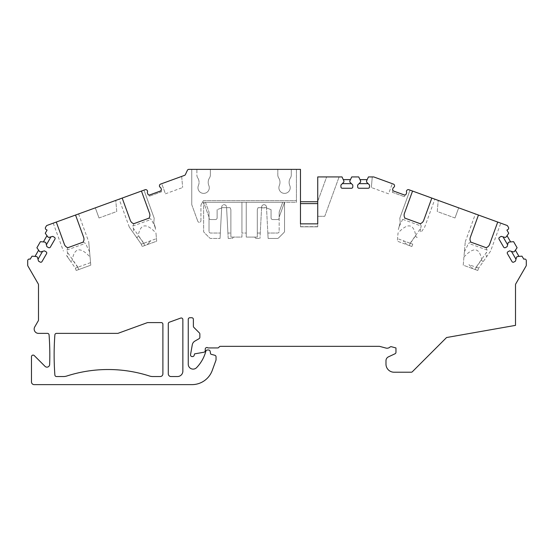 <?xml version="1.0" encoding="UTF-8"?>
<svg xmlns="http://www.w3.org/2000/svg" width="554" height="554" viewBox="0 0 554 554"><rect width="100%" height="100%" fill="white"/><g stroke="black" fill="none" stroke-linecap="round" stroke-linejoin="round"><path stroke-width="0.42" stroke-dasharray="2.77 2.08" d="M221.704 207.009L220.34 233.033L210.645 233.033L220.34 233.033L220.056 238.428L221.669 207.674L230.139 207.674L230.873 209.689L230.873 237.077L230.873 209.689L230.873 233.033L230.873 209.689L230.139 207.674L226.586 207.674L230.139 207.674L230.873 209.689L230.139 207.674L226.586 207.674L226.551 207.009A2.431 2.431 0 0 0 224.128 204.71A2.431 2.431 0 0 0 221.704 207.009L221.669 207.674L226.586 207.674L227.916 233.033L226.551 207.009A2.431 2.431 0 0 0 224.128 204.71A2.431 2.431 0 0 0 221.704 207.009M228.2 238.345L227.916 233.033L230.873 233.033L227.916 233.033L230.873 233.033L230.873 237.077L230.873 233.033L227.916 233.033L228.2 238.345M261.627 207.009L260.262 233.033L257.305 233.033L257.305 209.689L258.039 207.674L266.529 207.985L266.474 207.009A2.431 2.431 0 0 0 264.05 204.71A2.431 2.431 0 0 0 261.627 207.009L259.978 238.428L260.262 233.033L257.305 233.033L260.262 233.033L257.305 233.033L257.305 209.689L257.305 237.077L257.305 209.689L258.039 207.674L266.509 207.674L266.474 207.009A2.431 2.431 0 0 0 264.05 204.71A2.431 2.431 0 0 0 261.627 207.009M267.838 233.033L266.529 207.985L267.838 233.033L277.54 233.033A1.62 1.62 0 0 0 279.161 231.413A1.62 1.62 0 0 1 277.54 233.033L267.838 233.033L277.54 233.033A1.62 1.62 0 0 0 279.161 231.413A1.62 1.62 0 0 1 277.54 233.033L267.838 233.033L268.115 238.345L267.838 233.033M268.122 238.428L277.409 238.428A1.62 1.62 0 0 0 278.551 237.95L284.077 232.424A1.62 1.62 0 0 0 284.555 231.281A1.62 1.62 0 0 1 284.077 232.424L278.551 237.95A1.62 1.62 0 0 1 277.409 238.428L268.122 238.428M161.519 191.788L149.351 196.213L161.519 191.788L161.055 190.507M135.709 236.219L141.249 244.134L143.798 243.261L144.642 245.581L143.811 243.241L141.249 244.134L142.108 246.502L156.678 241.198L155.965 233.033C146.346 222.722 140.446 223.567 138.251 235.568C137.87 237.735 137.025 237.957 135.709 236.219L129.29 227.057L141.249 244.134L142.108 246.502L156.678 241.198L155.965 233.033M90.551 262.638L75.337 268.115L76.203 270.49L90.78 265.186L90.06 257.021C80.441 246.703 74.541 247.548 72.345 259.556C71.965 261.723 71.12 261.938 69.804 260.207L66.452 255.429C67.844 257.326 68.156 256.253 67.394 252.222L66.875 250.069L67.9 247.68M69.804 260.207L75.344 268.122L76.203 270.49L90.78 265.186L88.73 241.814L90.06 257.021M99.007 217.985L116.749 211.524L115.772 200.396L95.316 207.847L115.772 200.396L116.749 211.524L99.007 217.985L95.316 207.847L99.007 217.985M143.798 243.261L156.457 238.649M165.417 193.81L182.654 187.536L165.417 193.81L161.726 183.672L181.726 176.394L161.726 183.672L165.417 193.81M392.294 192.293L404.462 196.718L392.294 192.293L392.945 190.507M388.583 193.81L371.346 187.536L388.583 193.81L392.274 183.672L388.583 193.81M464.377 251.973L463.22 265.186L475.263 269.569L463.22 265.186L465.27 241.814L464.377 251.973L468.566 243.31L470.893 242.14M463.94 257.021C473.559 246.703 479.459 247.548 481.655 259.556L476.232 267.298L478.663 268.115L477.797 270.49L475.263 269.569L476.108 267.25L468.968 264.646L472.881 268.697L468.968 264.646M477.797 270.49L475.263 269.569L476.135 267.173L478.663 268.115L477.797 270.49M454.993 217.985L437.251 211.524L438.228 200.396L458.684 207.847L438.228 200.396L437.251 211.524L454.993 217.985L458.684 207.847L454.993 217.985M434.862 199.17L431.815 198.069L434.862 199.17L424.71 227.057L421.642 231.44C420.251 233.338 419.939 232.264 420.701 228.234L410.189 243.241L412.758 244.127L411.892 246.502L397.322 241.198L398.028 233.033C407.654 222.722 413.554 223.56 415.749 235.568L410.327 243.317L403.063 240.658L406.975 244.716L397.322 241.198L398.035 233.033M317.733 226.828L300.469 226.828L317.733 226.828L317.733 223.858L317.733 226.828M300.469 226.828L300.469 223.858L300.469 226.828M241.932 237.077L241.932 202.279L241.932 237.077L230.873 237.077L241.932 237.077M241.932 233.033L241.932 202.279L246.246 202.279L203.63 202.279L241.932 202.279L241.932 233.033L246.246 233.033L246.246 202.279L284.555 202.279L246.246 202.279L246.246 237.077L257.305 237.077L257.305 233.033L257.305 237.077L246.246 237.077L246.246 202.279L246.246 233.033L241.932 233.033M152.793 376.54L160.203 376.54A2.701 2.701 0 0 0 162.897 373.839L162.897 324.208A1.62 1.62 0 0 0 161.276 322.587L147.807 322.587A1.62 1.62 0 0 0 147.253 322.684L118.147 333.279A1.62 1.62 0 0 1 117.593 333.376L56.501 333.376A1.62 1.62 0 0 0 54.881 334.872A269.75 269.75 0 0 0 54.881 375.037A1.62 1.62 0 0 0 56.501 376.54L63.481 376.54A10.789 10.789 0 0 0 66.792 376.021A134.871 134.871 0 0 1 149.483 376.014A10.789 10.789 0 0 0 152.793 376.54M343.265 179.621L350.46 179.621L349.83 182.051L352.801 185.015L352.801 186.906A1.35 1.35 0 0 1 351.451 188.256L342.282 188.256A1.35 1.35 0 0 1 340.932 186.906L340.932 185.015L343.896 182.051L343.896 180.971L342.012 176.927L317.733 176.927L317.733 201.739L300.469 201.739L300.469 169.372L188.852 169.372A1.62 1.62 0 0 0 187.384 170.307L185.41 174.552A1.62 1.62 0 0 1 184.496 175.389L160.556 184.101A1.62 1.62 0 0 0 159.524 185.313L159.462 185.618A1.62 1.62 0 0 0 160.245 187.328A1.62 1.62 0 0 1 160.951 188.173L161.256 189.011A1.62 1.62 0 0 1 160.286 191.088L149.843 194.883A1.62 1.62 0 0 1 147.773 193.921L147.468 193.083A1.62 1.62 0 0 1 147.468 191.975A1.62 1.62 0 0 0 146.962 190.167L146.72 189.974A1.62 1.62 0 0 0 145.148 189.71L47.138 225.381A1.62 1.62 0 0 0 46.287 226.094L45.56 227.355A1.62 1.62 0 0 0 46.148 229.571L47.083 230.104L45.262 233.262L46.972 235.699L43.371 241.932L40.407 241.669L36.903 247.749L38.607 250.186L35.013 256.412L32.049 256.156L30.131 259.251A1.62 1.62 0 0 0 27.7 260.65L27.7 265.207A1.62 1.62 0 0 0 27.915 266.017L38.274 283.953A1.62 1.62 0 0 1 38.489 284.763L38.489 319.997A1.62 1.62 0 0 1 38.274 320.808L34.75 326.902A4.314 4.314 0 0 0 38.489 333.376L47.457 333.376A1.62 1.62 0 0 1 49.071 334.872L49.071 334.872A269.75 269.75 0 0 1 49.645 364.553A2.701 2.701 0 0 1 45.047 366.367L34.237 355.564A1.62 1.62 0 0 0 31.474 356.707L31.474 381.935A2.701 2.701 0 0 0 34.175 384.628L191.975 384.628A21.578 21.578 0 0 0 212.251 370.432L215.942 360.294A1.62 1.62 0 0 0 216.039 359.74L216.039 356.838A1.62 1.62 0 0 0 214.834 355.273L211.143 354.283A0.81 0.81 0 0 1 210.555 353.639L210.146 351.333A1.62 1.62 0 0 0 208.553 349.996L207.425 349.996A1.62 1.62 0 0 0 205.859 351.194L205.846 351.243A37.762 37.762 0 0 1 196.608 367.627A4.854 4.854 0 0 1 188.256 364.262L188.256 319.353A1.62 1.62 0 0 1 189.87 317.733L191.76 317.733A1.62 1.62 0 0 1 193.381 319.353L193.381 326.23A1.62 1.62 0 0 0 193.852 327.379L199.378 332.906A1.62 1.62 0 0 1 199.856 334.048L199.856 337.296A1.62 1.62 0 0 1 199.045 338.702L194.89 341.098A5.395 5.395 0 0 0 192.273 344.83L190.541 354.678A1.62 1.62 0 0 0 192.134 356.575L192.591 356.575A1.62 1.62 0 0 0 194.149 355.405L194.593 353.874L203.907 352.233A1.62 1.62 0 0 0 205.25 350.64L205.25 349.131A1.62 1.62 0 0 1 207.965 347.947L217.653 347.947A1.62 1.62 0 0 0 219.059 347.136A1.62 1.62 0 0 1 220.457 346.326L379.227 346.326A1.62 1.62 0 0 1 379.649 346.382L385.937 348.064A4.314 4.314 0 0 0 389.954 347.102A1.62 1.62 0 0 1 391.456 346.735L395.958 347.947L395.958 352.309A1.62 1.62 0 0 1 395.023 353.777L388.472 356.831A4.314 4.314 0 0 0 385.979 360.744L385.979 364.13A8.095 8.095 0 0 0 394.067 372.219L411.2 372.219A1.62 1.62 0 0 0 412.349 371.748L446.566 337.531L515.511 325.371L515.511 284.763A1.62 1.62 0 0 1 515.726 283.953L526.085 266.017A1.62 1.62 0 0 0 526.3 265.207L526.3 260.65A1.62 1.62 0 0 0 523.869 259.251L521.951 256.156L518.987 256.412L515.393 250.186L517.097 247.749L513.593 241.669L510.629 241.932L507.028 235.699L508.738 233.262L506.917 230.104L507.852 229.571A1.62 1.62 0 0 0 508.44 227.355L507.713 226.094A1.62 1.62 0 0 0 506.862 225.381L408.852 189.71A1.62 1.62 0 0 0 407.28 189.974L407.038 190.167A1.62 1.62 0 0 0 406.532 191.975A1.62 1.62 0 0 1 406.532 193.083L406.227 193.921A1.62 1.62 0 0 1 404.157 194.883L393.714 191.088L404.157 194.883C405.41 195.008 405.41 195.008 404.157 194.883L393.714 191.088C392.675 190.368 392.675 190.368 393.714 191.088A1.62 1.62 0 0 1 392.744 189.011L393.049 188.173A1.62 1.62 0 0 1 393.756 187.328A1.62 1.62 0 0 0 394.538 185.618L394.476 185.313A1.62 1.62 0 0 0 393.444 184.101L392.274 183.672M350.46 179.621L351.721 176.927L358.736 176.927L359.989 179.621L367.184 179.621L368.445 176.927L373.444 176.927A1.62 1.62 0 0 1 373.998 177.024A1.62 1.62 0 0 0 373.444 176.927L372.274 176.927L371.346 187.536L372.274 176.927M169.358 322.199A1.62 1.62 0 0 0 168.291 323.723L168.291 373.839A2.701 2.701 0 0 0 170.992 376.54L177.46 376.54A5.395 5.395 0 0 0 182.862 371.138L182.862 319.596A1.62 1.62 0 0 0 180.687 318.079L169.358 322.199M486.1 247.68L487.125 250.069L486.606 252.222L476.135 267.173M490.615 251.045L478.656 268.122L490.615 251.045L500.768 223.158L497.721 222.05L500.768 223.158M481.655 259.556C482.035 261.723 482.88 261.938 484.196 260.207M478.455 215.042L475.415 213.934L478.455 215.042L470.207 237.749M470.111 238.172L470.048 238.615M470.014 239.079L470.027 239.577M470.388 241.17L470.547 241.523M470.637 241.703L470.942 242.216M489.369 244.91L497.721 222.05M486.01 247.7L486.578 247.506M486.758 247.43L487.104 247.257M488.413 246.267L488.739 245.893M489.016 245.519L489.244 245.138M487.548 255.429C486.156 257.326 485.844 256.253 486.606 252.222M410.327 243.317L412.751 244.134L411.892 246.502L406.975 244.716L403.063 240.658M410.202 243.261L409.358 245.581L410.202 243.248L397.543 238.642M421.642 231.44L424.71 227.057M420.195 223.691L421.22 226.08L402.661 219.329L404.988 218.151M412.557 191.054L410.015 190.133L412.557 191.054L404.434 213.359C403.818 214.73 404.018 216.351 405.036 218.234M410.015 190.133L399.801 218.207L400.217 222.535L398.326 229.668L400.217 222.535L399.801 218.207L410.015 190.133M402.661 219.329L398.582 227.756M431.815 198.069L423.54 220.762M420.105 223.719L420.673 223.518M420.853 223.442L421.199 223.269M422.508 222.279L422.834 221.905M423.111 221.531L423.346 221.15M420.701 228.234L421.22 226.08M415.749 235.568C416.13 237.735 416.975 237.957 418.291 236.219M373.444 176.927A1.62 1.62 0 0 1 373.998 177.024M317.733 216.309L324.762 216.309L317.733 216.309L317.733 201.393L326.638 176.927L339.096 176.927L326.638 176.927L317.733 201.393L317.733 216.309L317.733 201.739M317.733 226.662L300.469 226.662M300.469 223.858L317.733 223.858M300.469 201.739L300.469 203.609M277.81 169.372L191.76 169.372L196.885 169.372L196.885 174.967A5.395 5.395 0 0 0 197.757 177.91A5.395 5.395 0 0 1 196.885 174.967A5.395 5.395 0 0 0 197.757 177.91A5.395 5.395 0 0 1 196.885 174.967L196.885 169.372L277.81 169.372L277.81 174.967A5.395 5.395 0 0 0 278.683 177.91A5.395 5.395 0 0 1 277.81 174.967A5.395 5.395 0 0 0 278.683 177.91A8.095 8.095 0 0 1 279.341 185.493A8.095 8.095 0 0 0 278.683 177.91A5.395 5.395 0 0 1 277.81 174.967L277.81 169.372L296.425 169.372L277.81 169.372M291.293 169.372L291.293 174.967A5.395 5.395 0 0 1 290.428 177.91A8.095 8.095 0 0 0 289.763 185.493A5.665 5.665 0 0 1 284.555 193.381A5.665 5.665 0 0 1 279.341 185.493A5.665 5.665 0 0 0 284.555 193.381A5.665 5.665 0 0 0 289.763 185.493A8.095 8.095 0 0 1 290.428 177.91A5.395 5.395 0 0 0 291.293 174.967A5.395 5.395 0 0 1 290.428 177.91A8.095 8.095 0 0 0 289.763 185.493A5.665 5.665 0 0 1 284.555 193.381A5.665 5.665 0 0 1 279.341 185.493A8.095 8.095 0 0 0 278.683 177.91A8.095 8.095 0 0 1 279.341 185.493A5.665 5.665 0 0 0 284.555 193.381A5.665 5.665 0 0 0 289.763 185.493A8.095 8.095 0 0 1 290.428 177.91A5.395 5.395 0 0 0 291.293 174.967L291.293 169.372M198.415 185.493A8.095 8.095 0 0 0 197.757 177.91A8.095 8.095 0 0 1 198.415 185.493A5.665 5.665 0 0 0 203.63 193.381A5.665 5.665 0 0 0 208.837 185.493A5.665 5.665 0 0 1 203.63 193.381A5.665 5.665 0 0 1 198.415 185.493A5.665 5.665 0 0 0 203.63 193.381A5.665 5.665 0 0 0 208.837 185.493A8.095 8.095 0 0 1 209.502 177.91A8.095 8.095 0 0 0 208.837 185.493A5.665 5.665 0 0 1 203.63 193.381A5.665 5.665 0 0 1 198.415 185.493A8.095 8.095 0 0 0 197.757 177.91A8.095 8.095 0 0 1 198.415 185.493M210.375 169.372L210.375 174.967A5.395 5.395 0 0 1 209.502 177.91A5.395 5.395 0 0 0 210.375 174.967A5.395 5.395 0 0 1 209.502 177.91A8.095 8.095 0 0 0 208.837 185.493A8.095 8.095 0 0 1 209.502 177.91A5.395 5.395 0 0 0 210.375 174.967L210.375 169.372M296.425 169.372L296.425 200.659L296.425 169.372M203.422 200.659L200.929 204.98L203.422 200.659L202.487 202.279L296.425 202.279L296.425 200.659L296.425 202.279L202.487 202.279L203.422 200.659L296.425 200.659L203.422 200.659M200.929 220.693L200.929 204.98L200.929 220.693A1.62 1.62 0 0 1 197.792 221.247A1.62 1.62 0 0 0 200.929 220.693M191.76 204.675L197.792 221.247L191.76 204.675L191.76 169.372L191.76 204.675M221.655 207.985L217.12 209.641L217.12 217.923L217.12 209.641L217.12 217.923L217.12 209.641L221.655 207.985M215.499 219.543A1.62 1.62 0 0 0 217.12 217.923A1.62 1.62 0 0 1 215.499 219.543A1.62 1.62 0 0 0 217.12 217.923A1.62 1.62 0 0 1 215.499 219.543L210.645 219.543L215.499 219.543M209.024 217.923A1.62 1.62 0 0 0 210.645 219.543A1.62 1.62 0 0 1 209.024 217.923L209.024 231.413A1.62 1.62 0 0 0 210.645 233.033A1.62 1.62 0 0 1 209.024 231.413A1.62 1.62 0 0 0 210.645 233.033L220.34 233.033L210.645 233.033A1.62 1.62 0 0 1 209.024 231.413L209.024 217.106L203.63 202.279L203.63 231.281A1.62 1.62 0 0 0 204.101 232.424L209.627 237.95A1.62 1.62 0 0 0 210.776 238.428L220.063 238.428L210.776 238.428A1.62 1.62 0 0 1 209.627 237.95L204.101 232.424A1.62 1.62 0 0 1 203.63 231.281L203.63 202.279L209.024 217.106L209.024 231.413L209.024 217.923A1.62 1.62 0 0 0 210.645 219.543A1.62 1.62 0 0 1 209.024 217.923L209.024 212.057L209.024 217.923M205.465 202.279L209.024 212.057L209.024 217.106L209.024 212.057L205.465 202.279M279.161 212.057L282.713 202.279L279.161 212.057L279.161 217.106L284.555 202.279L284.555 231.281L284.555 202.279L279.161 217.106L279.161 231.413L279.161 212.057L279.161 231.413L279.161 212.057L282.713 202.279L279.161 212.057M277.54 219.543A1.62 1.62 0 0 0 279.161 217.923A1.62 1.62 0 0 1 277.54 219.543A1.62 1.62 0 0 0 279.161 217.923A1.62 1.62 0 0 1 277.54 219.543L272.686 219.543L277.54 219.543M271.065 217.923A1.62 1.62 0 0 0 272.686 219.543A1.62 1.62 0 0 1 271.065 217.923A1.62 1.62 0 0 0 272.686 219.543A1.62 1.62 0 0 1 271.065 217.923L271.065 209.641L266.529 207.985L271.065 209.641L271.065 217.923L271.065 209.641L266.529 207.985L271.065 209.641L271.065 217.923M233.303 237.077L230.873 237.077L233.303 237.077A1.62 1.62 0 0 1 231.704 238.428A1.62 1.62 0 0 0 233.303 237.077M228.2 238.428L231.704 238.428L228.2 238.428M256.474 238.428L259.985 238.428L256.474 238.428A1.62 1.62 0 0 1 254.882 237.077L257.305 237.077L254.882 237.077A1.62 1.62 0 0 0 256.474 238.428M261.592 207.674L258.039 207.674L261.592 207.674M257.305 209.689L258.039 207.674L257.305 209.689M89.623 251.973L85.434 243.31L83.058 242.216L83.363 241.703M56.279 222.05L53.232 223.158L56.279 222.05L64.631 244.91M64.756 245.138L64.984 245.519M65.261 245.893L65.587 246.267M66.895 247.257L67.242 247.43M67.422 247.506L67.99 247.7M75.545 215.042L78.585 213.934L75.545 215.042L83.793 237.749M83.453 241.523L83.612 241.17M83.973 239.577L83.986 239.079M83.952 238.615L83.889 238.172M77.892 267.25L78.737 269.569L77.865 267.173L75.344 268.122L66.452 255.429M122.185 198.069L119.138 199.17L122.185 198.069L130.46 220.762M141.443 191.054L143.985 190.133L141.443 191.054L149.566 213.359C150.182 214.73 149.982 216.351 148.964 218.234L151.339 219.329L155.418 227.756L155.674 229.668L153.783 222.535L154.199 218.207L143.985 190.133L154.199 218.207L153.783 222.535L155.418 227.756M160.286 191.088L149.843 194.883C148.59 195.008 148.59 195.008 149.843 194.883C148.59 195.008 148.59 195.008 149.843 194.883L160.286 191.088C161.325 190.368 161.325 190.368 160.286 191.088M181.726 176.927L182.654 187.536L181.726 176.927M133.327 223.518L133.895 223.719L132.78 226.08L133.299 228.234L143.811 243.241L150.951 240.644L147.025 244.716L150.951 240.644M133.299 228.234C134.061 232.264 133.749 233.338 132.358 231.44M130.654 221.15L130.889 221.531M131.166 221.905L131.492 222.279M132.801 223.269L133.147 223.442M43.371 241.932L45.788 242.597L46.875 246.648L48.51 247.596A1.35 1.35 0 0 0 50.352 247.105L54.943 239.162A1.35 1.35 0 0 0 54.444 237.32L52.81 236.371L48.759 237.458L46.972 235.699M38.607 250.186L40.394 251.945L44.452 250.858L46.086 251.8A1.35 1.35 0 0 1 46.578 253.642L41.993 261.585A1.35 1.35 0 0 1 40.151 262.077L38.517 261.135L37.43 257.084L35.013 256.412M510.629 241.932L508.212 242.597L507.125 246.648L505.49 247.596A1.35 1.35 0 0 1 503.648 247.105L499.057 239.162A1.35 1.35 0 0 1 499.556 237.32L501.19 236.371L505.241 237.458L507.028 235.699M518.987 256.412L516.57 257.084L515.483 261.135L513.849 262.077A1.35 1.35 0 0 1 512.007 261.585L507.422 253.642A1.35 1.35 0 0 1 507.914 251.8L509.548 250.858L513.606 251.945L515.393 250.186M324.762 216.309L339.096 176.927L324.762 216.309M367.184 179.621L366.554 182.051L369.525 185.015L369.525 186.906A1.35 1.35 0 0 1 368.175 188.256L359.006 188.256A1.35 1.35 0 0 1 357.655 186.906L357.655 185.015L360.619 182.051L359.989 179.621M77.768 267.298L72.345 259.556M143.673 243.317L138.251 235.568M487.125 250.069L468.566 243.31M77.865 267.173L67.394 252.222M66.875 250.069L85.434 243.31M132.78 226.08L151.339 219.329M465.27 241.814L475.415 213.934M53.232 223.158L63.385 251.045M78.585 213.934L88.73 241.814M148.887 194.932L149.351 196.213M129.29 227.057L119.138 199.17M404.462 196.718L405.113 194.932"/><path stroke-width="0.83" d="M182.862 371.138A5.395 5.395 0 0 1 177.46 376.54L170.992 376.54A2.701 2.701 0 0 1 168.291 373.839L168.291 323.723A1.62 1.62 0 0 1 169.358 322.199L180.687 318.079A1.62 1.62 0 0 1 182.862 319.596L182.862 371.138M147.253 322.684L118.147 333.279A1.62 1.62 0 0 1 117.593 333.376L56.501 333.376A1.62 1.62 0 0 0 54.881 334.872A269.75 269.75 0 0 0 54.881 375.037A1.62 1.62 0 0 0 56.501 376.54L63.481 376.54A10.789 10.789 0 0 0 66.792 376.021A134.871 134.871 0 0 1 149.483 376.014A10.789 10.789 0 0 0 152.793 376.54L160.203 376.54A2.701 2.701 0 0 0 162.897 373.839L162.897 324.208A1.62 1.62 0 0 0 161.276 322.587L147.807 322.587A1.62 1.62 0 0 0 147.253 322.684M317.733 203.609L300.469 203.609L300.469 223.858L300.469 169.372L188.852 169.372A1.62 1.62 0 0 0 187.384 170.307L185.41 174.552A1.62 1.62 0 0 1 184.496 175.389L160.556 184.101A1.62 1.62 0 0 0 159.524 185.313L159.462 185.618A1.62 1.62 0 0 0 160.245 187.328A1.62 1.62 0 0 1 160.951 188.173L161.256 189.011A1.62 1.62 0 0 1 160.286 191.088L149.843 194.883A1.62 1.62 0 0 1 147.773 193.921L147.468 193.083A1.62 1.62 0 0 1 147.468 191.975A1.62 1.62 0 0 0 146.962 190.167L146.72 189.974A1.62 1.62 0 0 0 145.148 189.71L141.443 191.054L149.566 213.359A5.395 5.395 0 0 1 149.012 218.151L133.805 223.691A5.395 5.395 0 0 1 130.301 220.374L122.185 198.069L75.545 215.042L83.661 237.347A5.395 5.395 0 0 1 83.107 242.14L67.9 247.68A5.395 5.395 0 0 1 64.396 244.362L56.279 222.05L47.138 225.381A1.62 1.62 0 0 0 46.287 226.094L45.56 227.355A1.62 1.62 0 0 0 46.148 229.571L47.083 230.104L45.262 233.262L47.824 236.918L48.759 237.458L52.81 236.371L54.444 237.32A1.35 1.35 0 0 1 54.943 239.162L50.352 247.105A1.35 1.35 0 0 1 48.51 247.596L46.875 246.648L45.788 242.597L44.853 242.056L40.407 241.669L36.903 247.749L39.459 251.405L40.394 251.945L44.452 250.858L46.086 251.8A1.35 1.35 0 0 1 46.578 253.642L41.993 261.585A1.35 1.35 0 0 1 40.151 262.077L38.517 261.135L37.43 257.084L36.495 256.544L32.049 256.156L30.131 259.251A1.62 1.62 0 0 0 27.7 260.65L27.7 265.207A1.62 1.62 0 0 0 27.915 266.017L38.274 283.953A1.62 1.62 0 0 1 38.489 284.763L38.489 319.997A1.62 1.62 0 0 1 38.274 320.808L34.75 326.902A4.314 4.314 0 0 0 38.489 333.376L47.457 333.376A1.62 1.62 0 0 1 49.071 334.872A269.75 269.75 0 0 1 49.645 364.553A2.701 2.701 0 0 1 45.047 366.367L34.237 355.564A1.62 1.62 0 0 0 31.474 356.707L31.474 381.935A2.701 2.701 0 0 0 34.175 384.628L191.975 384.628A21.578 21.578 0 0 0 212.251 370.432L215.942 360.294A1.62 1.62 0 0 0 216.039 359.74L216.039 356.838A1.62 1.62 0 0 0 214.834 355.273L211.143 354.283A0.81 0.81 0 0 1 210.555 353.639L210.146 351.333A1.62 1.62 0 0 0 208.553 349.996L207.425 349.996A1.62 1.62 0 0 0 205.859 351.194L205.846 351.243A37.762 37.762 0 0 1 196.608 367.627A4.854 4.854 0 0 1 188.256 364.262L188.256 319.353A1.62 1.62 0 0 1 189.87 317.733L191.76 317.733A1.62 1.62 0 0 1 193.381 319.353L193.381 326.23A1.62 1.62 0 0 0 193.852 327.379L199.378 332.906A1.62 1.62 0 0 1 199.856 334.048L199.856 337.296A1.62 1.62 0 0 1 199.045 338.702L194.89 341.098A5.395 5.395 0 0 0 192.273 344.83L190.541 354.678A1.62 1.62 0 0 0 192.134 356.575L192.591 356.575A1.62 1.62 0 0 0 194.149 355.405L194.593 353.874L203.907 352.233A1.62 1.62 0 0 0 205.25 350.64L205.25 349.131A1.62 1.62 0 0 1 207.965 347.947L217.653 347.947A1.62 1.62 0 0 0 219.059 347.136A1.62 1.62 0 0 1 220.457 346.326L379.227 346.326A1.62 1.62 0 0 1 379.649 346.382L385.937 348.064A4.314 4.314 0 0 0 389.954 347.102A1.62 1.62 0 0 1 391.456 346.735L395.958 347.947L395.958 352.309A1.62 1.62 0 0 1 395.023 353.777L388.472 356.831A4.314 4.314 0 0 0 385.979 360.744L385.979 364.13A8.095 8.095 0 0 0 394.067 372.219L411.2 372.219A1.62 1.62 0 0 0 412.349 371.748L446.566 337.531L515.511 325.371L515.511 284.763A1.62 1.62 0 0 1 515.726 283.953L526.085 266.017A1.62 1.62 0 0 0 526.3 265.207L526.3 260.65A1.62 1.62 0 0 0 523.869 259.251L521.951 256.156L517.505 256.544L516.57 257.084L515.483 261.135L513.849 262.077A1.35 1.35 0 0 1 512.007 261.585L507.422 253.642A1.35 1.35 0 0 1 507.914 251.8L509.548 250.858L513.606 251.945L514.541 251.405L517.097 247.749L513.593 241.669L509.147 242.056L508.212 242.597L507.125 246.648L505.49 247.596A1.35 1.35 0 0 1 503.648 247.105L499.057 239.162A1.35 1.35 0 0 1 499.556 237.32L501.19 236.371L505.241 237.458L506.176 236.918L508.738 233.262L506.917 230.104L507.852 229.571A1.62 1.62 0 0 0 508.44 227.355L507.713 226.094A1.62 1.62 0 0 0 506.862 225.381L497.721 222.05L489.604 244.362A5.395 5.395 0 0 1 486.1 247.68L470.893 242.14A5.395 5.395 0 0 1 470.339 237.347L478.455 215.042L431.815 198.069L423.699 220.374A5.395 5.395 0 0 1 420.195 223.691L404.988 218.151A5.395 5.395 0 0 1 404.434 213.359L412.557 191.054L408.852 189.71A1.62 1.62 0 0 0 407.28 189.974L407.038 190.167A1.62 1.62 0 0 0 406.532 191.975A1.62 1.62 0 0 1 406.532 193.083L406.227 193.921A1.62 1.62 0 0 1 404.157 194.883C405.41 195.008 405.41 195.008 404.157 194.883L393.714 191.088C392.675 190.368 392.675 190.368 393.714 191.088A1.62 1.62 0 0 1 392.744 189.011L393.049 188.173A1.62 1.62 0 0 1 393.756 187.328A1.62 1.62 0 0 0 394.538 185.618L394.476 185.313A1.62 1.62 0 0 0 393.444 184.101L373.998 177.024A1.62 1.62 0 0 0 373.444 176.927L368.445 176.927L366.554 180.971L366.554 182.051L369.525 185.015L369.525 186.906A1.35 1.35 0 0 1 368.175 188.256L359.006 188.256A1.35 1.35 0 0 1 357.655 186.906L357.655 185.015L360.619 182.051L360.619 180.971L358.736 176.927L351.721 176.927L349.83 180.971L349.83 182.051L352.801 185.015L352.801 186.906A1.35 1.35 0 0 1 351.451 188.256L342.282 188.256A1.35 1.35 0 0 1 340.932 186.906L340.932 185.015L343.896 182.051L343.896 180.971L342.012 176.927L317.733 176.927L317.733 223.858L300.469 223.858L317.733 223.858L317.733 216.309M470.207 237.749L470.111 238.172M470.048 238.615L470.014 239.079M470.027 239.577L470.09 240.097M470.207 240.63L470.388 241.17M478.455 215.042L497.721 222.05M487.104 247.257L487.589 246.959M488.026 246.627L488.413 246.267M488.739 245.893L489.016 245.519M412.557 191.054L431.815 198.069M421.199 223.269L421.684 222.971M422.12 222.639L422.508 222.279M422.834 221.905L423.111 221.531M423.346 221.15L423.54 220.762M373.998 177.024L392.274 183.672M373.444 176.927L372.274 176.927M343.265 179.621L350.46 179.621M342.296 183.651L351.43 183.651M64.984 245.519L65.261 245.893M65.587 246.267L65.974 246.627M66.411 246.959L66.895 247.257M56.279 222.05L75.545 215.042M83.612 241.17L83.793 240.63M83.91 240.097L83.973 239.577M83.986 239.079L83.952 238.615M83.889 238.172L83.793 237.749M122.185 198.069L141.443 191.054M160.286 191.088C161.325 190.368 161.325 190.368 160.286 191.088M130.46 220.762L130.654 221.15M130.889 221.531L131.166 221.905M131.492 222.279L131.88 222.639M132.316 222.971L132.801 223.269M50.94 236.87L46.377 244.785M46.972 235.699L43.371 241.932M38.607 250.186L35.013 256.412M42.582 251.357L38.011 259.265M300.469 201.739L317.733 201.739M507.028 235.699L510.629 241.932M515.393 250.186L518.987 256.412M503.06 236.87L507.623 244.785M511.418 251.357L515.989 259.265M367.184 179.621L359.989 179.621M368.154 183.651L359.02 183.651"/></g></svg>
